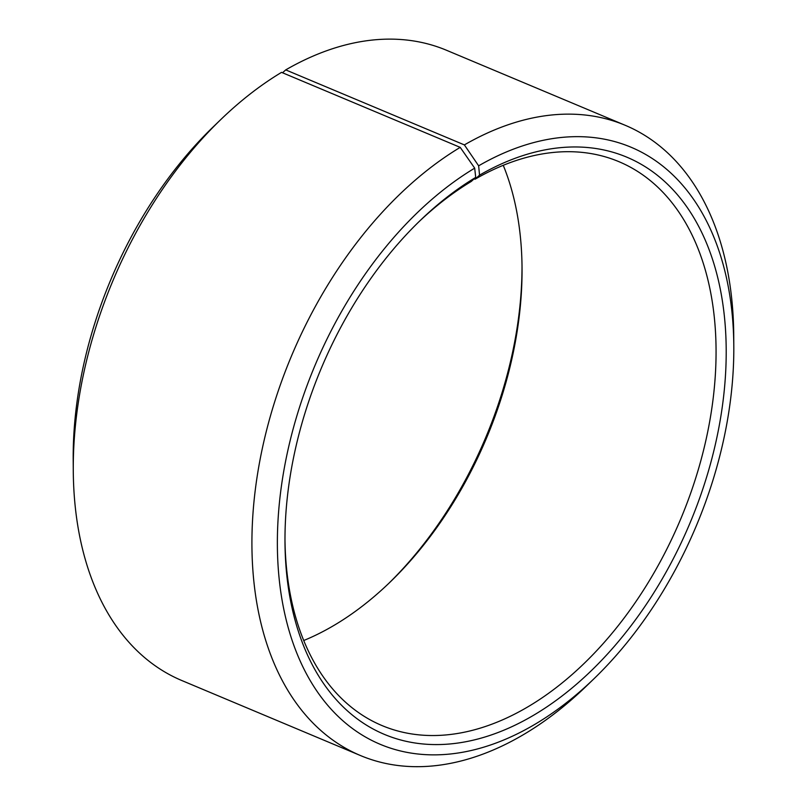 <?xml version="1.0" encoding="UTF-8"?>
<svg xmlns="http://www.w3.org/2000/svg" width="807" height="807" viewBox="0 0 807 807"><rect width="100%" height="100%" fill="white"/><g stroke="black" fill="none" stroke-linecap="round" stroke-linejoin="round"><path stroke-width="1.21" d="M303.745 640.506A305.823 195.344 112.8 0 0 390.053 582.15A305.823 195.344 112.8 0 0 522.038 267.783A305.823 195.344 112.8 0 0 503.255 165.304M474.133 178.851L475.03 179.225L479.54 175.149L478.642 165.818L464.378 144.907L285.718 69.896L282.531 72.771M479.54 175.149A313.015 199.944 112.8 0 1 725.463 328.953A313.015 199.944 112.8 0 1 515.744 724.847A313.015 199.944 112.8 0 1 284.992 542.395A313.015 199.944 112.8 0 1 420.084 220.624A313.015 199.944 112.8 0 1 475.716 177.399L471.298 181.434A305.823 195.344 112.8 0 0 418.51 222.157M284.982 540.196A305.823 195.344 112.8 0 0 382.104 725.604A305.823 195.344 112.8 0 0 680.604 519.254A305.823 195.344 112.8 0 0 618.878 161.652A305.823 195.344 112.8 0 0 475.03 179.225M475.716 177.399L474.687 168.149A323.809 206.834 112.8 0 0 285.456 616.82A323.809 206.834 112.8 0 0 594.053 678.677A323.809 206.834 112.8 0 0 733.805 345.82A323.809 206.834 112.8 0 0 478.642 165.818M474.687 168.149L460.212 147.368A341.795 218.334 112.8 0 0 257.887 471.893A341.795 218.334 112.8 0 0 360.517 755.564A341.795 218.334 112.8 0 0 586.205 686.263L594.053 678.677M733.805 345.82L733.724 334.905A341.795 218.334 112.8 0 0 625.153 125.267A341.795 218.334 112.8 0 0 464.378 144.907M460.212 147.368L281.542 72.358A341.795 218.334 112.8 0 0 220.795 119.557A341.795 218.334 112.8 0 0 73.276 470.905A341.795 218.334 112.8 0 0 181.847 680.543L360.517 755.564M625.153 125.267L446.483 50.256A341.795 218.334 112.8 0 0 285.718 69.896M220.795 119.557L212.947 127.133A323.809 206.834 112.8 0 0 73.195 459.99L73.276 470.905M388.49 583.653A313.015 199.944 112.8 0 0 522.018 265.614"/></g></svg>
